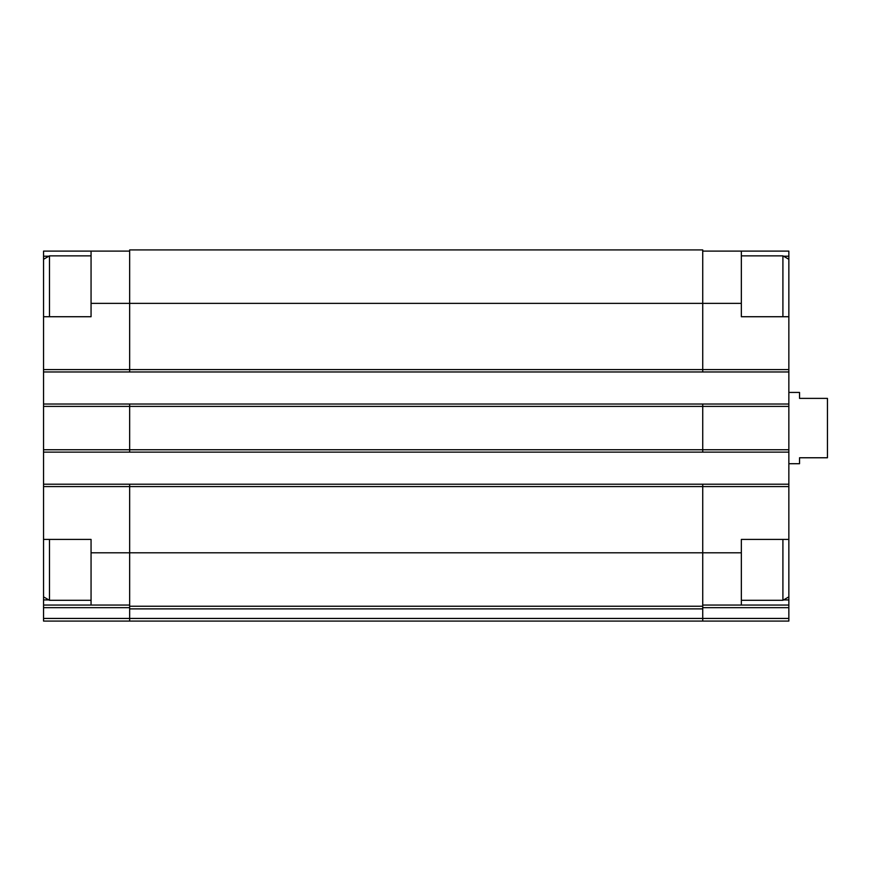 <?xml version="1.0" encoding="UTF-8"?>
<svg xmlns="http://www.w3.org/2000/svg" width="871" height="871" viewBox="0 0 871 871"><rect width="100%" height="100%" fill="white"/><g stroke="black" fill="none" stroke-linecap="round" stroke-linejoin="round"><path stroke-width="1.31" d="M48.841 256.226L43.55 256.226L43.55 251.109L91.063 251.109L91.063 316.728L43.55 316.728L43.55 484.2L702.734 484.2L702.734 552.791L741.341 552.791L741.341 539.421L788.854 539.421L788.854 316.728L741.341 316.728L741.341 251.109L788.854 251.109L788.854 256.226L783.552 256.226M741.341 552.791L741.341 605.051L788.854 605.051L788.854 599.923L783.552 599.923M91.063 539.421L43.55 539.421L43.55 486.573L129.659 486.573L129.659 606.238L702.734 606.238L702.734 552.791L91.063 552.791L91.063 539.421M48.841 599.923L43.55 599.923L43.55 605.051L129.659 605.051M702.734 605.051L741.341 605.051M702.734 251.109L741.341 251.109M788.854 256.226L788.854 259.286L782.909 255.856L741.341 255.856M788.854 539.421L788.854 599.923M702.734 607.686L788.854 607.686L788.854 605.051M788.854 607.686L788.854 621.077L129.659 621.077L129.659 618.443L702.734 618.443L702.734 621.077M129.659 606.238L129.659 618.443L43.55 618.443L43.55 621.077L129.659 621.077L62.179 621.077M129.659 484.2L129.659 486.573L788.854 486.573M91.063 303.369L702.734 303.369L702.734 249.923L129.659 249.923L129.659 371.961L788.854 371.961M43.55 404.024L129.659 404.024L129.659 452.125L788.854 452.125M702.734 484.2L788.854 484.2M788.854 621.077L712.456 621.077M43.55 371.961L129.659 371.961M129.659 404.024L788.854 404.024M43.55 452.125L129.659 452.125M129.659 608.873L702.734 608.873L702.734 606.238M702.734 608.873L702.734 618.443L788.854 618.443M741.341 303.369L702.734 303.369L702.734 371.961M702.734 404.024L702.734 452.125M43.55 484.2L43.55 486.573M91.063 552.791L91.063 605.051M43.55 618.443L43.55 605.051M91.063 251.109L129.659 251.109M43.55 539.421L43.55 599.923M43.55 256.226L43.55 259.286L49.484 255.856L49.484 316.728M788.854 316.728L788.854 259.286M782.909 316.728L782.909 255.856M788.854 596.864L782.909 600.293L782.909 539.421M43.55 316.728L43.55 259.286M91.063 600.293L49.484 600.293L49.484 539.421M788.854 463.71L799.534 463.71L799.534 457.765L827.45 457.765L827.45 398.385L799.534 398.385L799.534 392.44L788.854 392.44M43.55 369.576L788.854 369.576M43.55 406.398L788.854 406.398M43.55 449.752L788.854 449.752M43.55 607.686L129.659 607.686M782.909 600.293L741.341 600.293M91.063 255.856L49.484 255.856M43.55 596.864L49.484 600.293"/></g></svg>
